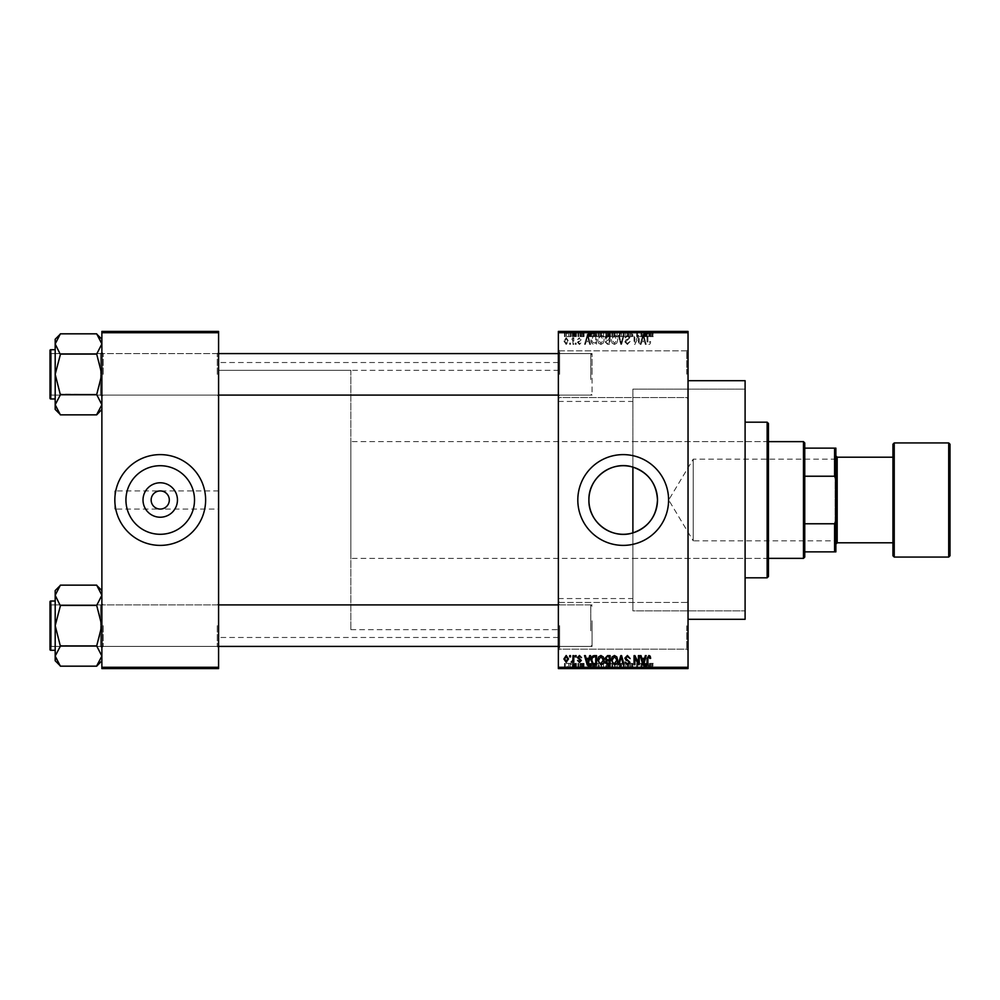 <?xml version="1.0" encoding="UTF-8"?>
<svg xmlns="http://www.w3.org/2000/svg" width="1000" height="1000" viewBox="0 0 1000 1000"><rect width="100%" height="100%" fill="white"/><g stroke="black" fill="none" stroke-linecap="round" stroke-linejoin="round"><path stroke-width="0.75" stroke-dasharray="5 3.75" d="M688.037 374.212L688.037 349.562L688.037 374.212M686.737 374.212L686.737 350.863L686.737 374.212M558.362 374.212L558.362 349.562L558.362 374.212M559.65 374.212L559.65 350.863L559.65 374.212M688.037 625.788L688.037 650.438L688.037 625.788M686.737 625.788L686.737 649.137L686.737 625.788M558.362 625.788L558.362 650.438L558.362 625.788M559.65 625.788L559.65 649.137L559.65 625.788M218.588 509.075L218.588 362.537L218.588 509.075L160.225 509.075C165.7 508.5 168.725 505.475 169.312 500C168.725 494.525 165.7 491.5 160.225 490.925C154.75 491.5 151.725 494.525 151.15 500C151.725 505.475 154.75 508.5 160.225 509.075L114.838 509.075L114.838 500A45.388 45.388 0 0 0 160.225 545.388A45.388 45.388 0 0 0 205.625 500A45.388 45.388 0 0 0 160.225 454.613A45.388 45.388 0 0 0 114.838 500L114.838 509.075M125.938 500A34.288 34.288 0 0 0 160.225 534.288A34.288 34.288 0 0 0 194.513 500A34.288 34.288 0 0 0 160.225 465.712A34.288 34.288 0 0 0 125.938 500M577.812 500A45.388 45.388 0 0 0 623.2 545.388A45.388 45.388 0 0 0 668.587 500A45.388 45.388 0 0 0 623.2 454.613A45.388 45.388 0 0 0 577.812 500M218.588 374.338L218.588 352.287L218.588 374.338M217.288 374.338L217.288 353.587L217.288 374.338M218.588 625.662L218.588 647.712L218.588 625.662M217.288 625.662L217.288 646.413L217.288 625.662M558.362 625.662L558.362 647.712L558.362 625.662M559.65 625.662L559.65 646.413L559.65 625.662M558.362 374.338L558.362 352.287L558.362 374.338M559.65 374.338L559.65 353.587L559.65 374.338M592.075 625.662L592.075 646.413L592.075 625.662M592.075 374.338L592.075 353.587L592.075 374.338M745.1 619.312L745.1 380.688M688.037 500L688.037 380.688L688.037 500M558.362 500L558.362 362.537L558.362 500M60.375 414.613L55.188 404.725L55.188 409.425L55.188 404.725L55.188 409.425L60.375 414.613L55.3 406.087L60.375 414.85L96.688 414.85L101.875 404.725L96.688 394.837L101.875 404.725L96.688 414.85L101.875 404.725L101.875 409.425L101.875 352.287L101.875 374.338L101.875 352.287L101.875 374.338L96.688 354.562L101.875 343.95L101.875 339.25L101.875 374.338L101.875 343.95L96.688 353.837L101.875 343.95L101.875 339.25L101.875 404.725L96.688 394.588L60.375 394.588L55.188 404.725L55.188 374.338L60.375 394.837L60.375 394.113L60.375 394.837L60.375 394.113L96.688 394.588L101.875 374.338L96.688 354.075L60.375 354.075L55.188 374.338L60.375 394.113L55.188 374.338L60.375 353.837L55.188 374.338L55.188 339.25L55.188 343.95L60.375 354.562L60.375 353.837L96.688 354.075L60.375 354.075M103.175 374.338L103.175 353.587L103.175 374.338M60.375 665.938L55.188 656.05L55.188 660.75L55.188 656.05L55.188 660.75L60.375 665.938L55.3 657.412L60.375 666.175L96.688 666.175L101.875 656.05L96.688 646.162L101.875 656.05L96.688 666.175L101.875 656.05L101.875 660.75L101.875 603.612L101.875 625.662L101.875 603.612L101.875 625.662L96.688 605.887L101.875 595.275L101.875 590.575L101.875 625.662L101.875 595.275L96.688 605.163L101.875 595.275L101.875 590.575L101.875 656.05L96.688 645.925L60.375 645.925L55.188 656.05L55.188 625.662L60.375 646.162L60.375 645.438L60.375 646.162L60.375 645.438L96.688 645.925L101.875 625.662L96.688 605.413L60.375 605.413L55.188 625.662L60.375 645.438L55.188 625.662L60.375 605.163L55.188 625.662L55.188 590.575L55.188 595.275L60.375 605.887L60.375 605.163L96.688 605.413L60.375 605.413M103.175 625.662L103.175 646.413L103.175 625.662M558.362 598.562L632.9 598.562L632.9 532.888L632.9 610.875L632.9 467.113M632.9 598.562L632.9 389.125L745.1 389.125L745.1 610.875L745.1 389.125L632.9 389.125L632.9 610.875L745.1 610.875L632.9 610.875L632.9 532.888M572.275 331.413L573.1 331.413L572.275 331.413L572.275 336.6L573.1 336.6L573.1 331.413L573.1 336.6L572.275 336.6L572.275 331.413M574.587 336.6L575.575 336.6L575.575 331.413L576.4 331.413L573.8 331.413L575.575 331.413L575.575 336.6L576.4 336.6L576.4 331.413L576.4 336.6L575.575 336.6L575.575 331.413L575.575 336.6L574.587 336.6L574.587 331.413M577.925 331.413L578.75 331.413L577.925 331.413L577.925 336.6L578.75 336.6L578.75 331.413L578.75 336.6L577.925 336.6L577.925 331.413M580.05 331.413L584.062 331.413L580.05 331.413L580.05 336.6L582.05 336.6L582.05 331.413L582.075 336.6L584.062 336.6L584.062 331.413M591.562 331.413L587.125 331.413L591.562 331.413L591.562 336.6L592.275 336.6L592.275 331.413M600.325 336.6L606.688 336.6L603.5 336.6L603.513 331.413L606.688 331.413L600.325 331.413L605.862 331.413L601.15 331.413L603.5 331.413L603.5 336.6L600.325 336.6L600.325 331.413M613.888 336.6L620.25 336.6L617.062 336.6L617.062 331.413L620.25 331.413L613.888 331.413L619.425 331.413L614.712 331.413L617.062 331.413L617.062 336.6L613.888 336.6L613.888 331.413M651.475 331.413L649.613 331.413L651.475 331.413L651.475 336.6L652.775 336.6L652.775 331.413M558.362 332.713L688.037 332.713L688.037 331.413L558.362 331.413L558.362 668.587L688.037 668.587L688.037 667.288L558.362 667.288M647.2 331.413L642.775 331.413L647.2 331.413L647.2 336.6L647.913 336.6L647.913 331.413M640.95 336.6L636.638 336.6L641 336.6L641 331.413L636.638 331.413L641 331.413L641 336.6L641.825 336.6L641.825 331.413L641.825 336.6L640.95 336.6L640.95 331.413M627.438 331.413L632.75 331.413L627.438 331.413L627.438 336.6L630.013 336.6L630.013 331.413M620.8 331.413L626.65 331.413L620.8 331.413L620.8 336.6L623.4 336.6L623.4 331.413M607.638 331.413L612.712 331.413L607.638 331.413L607.638 336.6L612.712 336.6L612.712 331.413L612.712 336.6L610.138 336.6L610.138 331.413L611.875 331.413L608.7 331.413L611.875 331.413L610.125 331.413L610.125 336.6L607.875 336.6L607.875 331.413M593.612 331.413L599.15 331.413L593.612 331.413L593.612 336.6L596.725 336.6L596.725 331.413M566.487 331.413L571.087 331.413L566.487 331.413L566.487 336.6L568.787 336.6L568.787 331.413L570.262 331.413L567.312 331.413L568.812 331.413L568.787 336.6L571.087 336.6L571.087 331.413M564.487 331.413L565.312 331.413L564.487 331.413L564.487 336.6L565.312 336.6L565.312 331.413L565.312 336.6L564.487 336.6L564.487 331.413M571.087 663.4L568.787 663.4L568.787 668.587L571.087 668.587L566.487 668.587L570.262 668.587L567.312 668.587L568.812 668.587L568.787 663.4L571.087 663.4L571.087 668.587M574.587 663.4L575.575 663.4L575.575 668.587L576.4 668.587L573.8 668.587L575.575 668.587L575.575 663.4L576.4 663.4L576.4 668.587L576.4 663.4L575.575 663.4L575.575 668.587L575.575 663.4L574.587 663.4L574.587 668.587M584.062 663.4L580.875 663.4L583.938 663.4L582.075 663.4L582.075 668.587L584.062 668.587L580.05 668.587L582.05 668.587L582.05 663.4L584.062 663.4L584.062 668.587M596.725 668.587L593.612 668.587L596.725 668.587L596.725 663.4L599.15 663.4L599.15 668.587L599.15 663.4L595.525 663.4L595.525 668.587M607.875 663.4L610.15 663.4L610.125 668.587L612.712 668.587L607.638 668.587L611.875 668.587L608.7 668.587L611.875 668.587L610.125 668.587L610.138 663.4L612.712 663.4L612.712 668.587L612.712 663.4L607.875 663.4L607.875 668.587M623.4 668.587L626.65 668.587L620.8 668.587L623.4 668.587L623.4 663.4L624.2 663.4L624.2 668.587L624.175 663.4L626.65 663.4L626.65 668.587M640.95 663.4L636.638 663.4L641 663.4L641 668.587L636.638 668.587L641 668.587L641 663.4L641.825 663.4L641.825 668.587L641.825 663.4L640.95 663.4L640.95 668.587M652.775 668.587L649.613 668.587L652.775 668.587L652.775 663.4L653.263 668.587M647.913 668.587L642.775 668.587L647.913 668.587L647.913 663.4L648.787 663.4L648.787 668.587M630.013 668.587L632.75 668.587L627.438 668.587L630.013 668.587L630.013 663.4L632.75 663.4L632.75 668.587M620.25 663.4L617.062 663.4L619.438 663.4L619.425 668.587L620.25 668.587L613.888 668.587L619.438 668.587L617.075 668.587L619.425 668.587L619.438 663.4L620.25 663.4L620.25 668.587M606.688 663.4L603.5 663.4L605.875 663.4L605.862 668.587L606.688 668.587L600.325 668.587L605.875 668.587L603.513 668.587L605.862 668.587L605.875 663.4L606.688 663.4L606.688 668.587M592.275 668.587L587.125 668.587L592.275 668.587L592.275 663.4L593.138 663.4L593.138 668.587M577.925 668.587L578.75 668.587L577.925 668.587L577.925 663.4L578.75 663.4L578.75 668.587L578.75 663.4L577.925 663.4L577.925 668.587M572.275 668.587L573.1 668.587L572.275 668.587L572.275 663.4L573.1 663.4L573.1 668.587L573.1 663.4L572.275 663.4L572.275 668.587M564.487 668.587L565.312 668.587L564.487 668.587L564.487 663.4L565.312 663.4L565.312 668.587L565.312 663.4L564.487 663.4L564.487 668.587M569.675 343.088L569.675 344.375L570.5 344.375L570.5 343.088L569.675 343.088L569.675 344.375L570.5 344.375L570.5 343.088L569.675 343.088M572.975 340.962L572.975 344.375L573.8 344.375L573.8 337.775L572.975 337.775L572.975 338.837L571.987 337.663L571.213 338.013L572.825 339.613L572.975 344.375L573.8 344.375L573.8 337.775L572.975 337.775L572.975 338.837L571.987 337.663L571.213 338.013L572.975 340.962M575.337 343.088L575.337 344.375L576.163 344.375L576.163 343.088L575.337 343.088L575.337 344.375L576.163 344.375L576.163 343.088L575.337 343.088M577.45 342.362L579.45 344.5L581.462 342.375L579.4 343.55L578.288 342.525L581.35 339.538L579.487 337.663L577.575 339.55L579.462 338.6L580.525 339.412L577.45 342.362L579.45 344.5L581.462 342.375L579.4 343.55L578.288 342.525L581.35 339.538L579.487 337.663L577.575 339.55L579.462 338.6L580.525 339.412L577.45 342.362M588.962 341.675L589.675 344.375L590.538 344.375L588.038 335.3L587.163 335.3L584.525 344.375L585.388 344.375L586.112 341.675L588.962 341.675L589.675 344.375L590.538 344.375L588.038 335.3L587.163 335.3L584.525 344.375L585.388 344.375L586.112 341.675L588.962 341.675M600.913 344.5L603.288 343.075L604.1 339.963C604.275 337.388 603.212 335.8 600.913 335.188L597.737 339.85L598.55 343.113L600.913 344.5L603.288 343.075L604.1 339.963C604.275 337.388 603.212 335.8 600.913 335.188L597.737 339.85L598.55 343.113L600.913 344.5M614.475 344.5L616.838 343.075L617.663 339.963C617.837 337.388 616.775 335.8 614.475 335.188L611.287 339.85L612.112 343.113L614.475 344.5L616.838 343.075L617.663 339.963C617.837 337.388 616.775 335.8 614.475 335.188L611.287 339.85L612.112 343.113L614.475 344.5M648.888 344.5L650.175 343.862L650.662 341.675L649.837 341.55L648.85 343.438L647.962 342.75L647.837 335.3L647.013 335.3L647.013 341.463L648.888 344.5L650.175 343.862L650.662 341.675L649.837 341.55L648.85 343.438L647.962 342.75L647.837 335.3L647.013 335.3L647.013 341.463L648.888 344.5M688.037 332.713L688.037 667.288M644.613 341.675L645.325 344.375L646.188 344.375L643.675 335.3L642.812 335.3L640.175 344.375L641.038 344.375L641.75 341.675L644.613 341.675L645.325 344.375L646.188 344.375L643.675 335.3L642.812 335.3L640.175 344.375L641.038 344.375L641.75 341.675L644.613 341.675M638.413 337.113L638.413 344.375L639.237 344.375L639.237 335.3L638.35 335.3L634.875 342.575L634.875 335.3L634.05 335.3L634.05 344.375L634.925 344.375L638.413 337.113L638.413 344.375L639.237 344.375L639.237 335.3L638.35 335.3L634.875 342.575L634.875 335.3L634.05 335.3L634.05 344.375L634.925 344.375L638.413 337.113M624.85 341.863L627.425 344.5L630.15 341.438L627.35 343.438L625.675 341.887L629.925 337.675L627.575 335.188L625.087 337.9L627.55 336.25L629.087 337.7L628.837 338.625L626.1 339.7L624.85 341.863L627.425 344.5L630.15 341.438L627.35 343.438L625.675 341.887L629.925 337.675L627.575 335.188L625.087 337.9L627.55 336.25L629.087 337.7L628.837 338.625L626.1 339.7L624.85 341.863M618.212 335.3L620.8 344.375L621.613 344.375L624.05 335.3L623.2 335.3L621.25 343.325L619.075 335.3L618.212 335.3L620.8 344.375L621.613 344.375L624.05 335.3L623.2 335.3L621.25 343.325L619.075 335.3L618.212 335.3M605.037 341.712L607.55 344.375L610.112 344.375L610.112 335.3L607.55 335.3L605.275 337.587L606.175 339.487L605.037 341.712L607.55 344.375L610.112 344.375L610.112 335.3L607.55 335.3L605.275 337.587L606.175 339.487L605.037 341.712M591.013 339.787C590.8 342.375 591.838 343.9 594.138 344.375L596.55 344.375L596.55 335.3L592.938 335.475L591.013 339.787C590.8 342.375 591.838 343.9 594.138 344.375L596.55 344.375L596.55 335.3L592.938 335.475L591.013 339.787M563.9 341.012L566.2 344.5L568.5 341.075L566.2 337.663L563.9 341.012L566.2 344.5L568.5 341.075L566.2 337.663L563.9 341.012M114.838 500L114.838 490.925L114.838 500M218.588 500L218.588 637.463L218.588 500M101.875 668.587L218.588 668.587L218.588 667.288L101.875 667.288L101.875 668.587M101.875 332.713L218.588 332.713L218.588 331.413L101.875 331.413L101.875 667.288M218.588 332.713L218.588 667.288M650.175 656.137L650.662 658.325L649.837 658.45L648.85 656.562L647.962 657.25L647.837 664.7L647.013 664.7L647.013 658.538L648.888 655.5L650.175 656.137M645.325 655.625L646.188 655.625L643.675 664.7L642.812 664.7L640.175 655.625L641.038 655.625L641.75 658.325L644.613 658.325L645.325 655.625M643.188 663.75L644.338 659.388L642.038 659.388L643.188 663.75M638.413 655.625L639.237 655.625L639.237 664.7L638.35 664.7L634.875 657.425L634.875 664.7L634.05 664.7L634.05 655.625L634.925 655.625L638.413 662.887L638.413 655.625M627.425 655.5L630.15 658.562L627.35 656.562L625.675 658.112L629.925 662.325L627.575 664.812L625.087 662.1L627.55 663.75L629.087 662.3L628.837 661.375L626.1 660.3L624.85 658.138L627.425 655.5M620.8 655.625L621.613 655.625L624.05 664.7L623.2 664.7L621.25 656.675L619.075 664.7L618.212 664.7L620.8 655.625M616.838 656.925L617.663 660.037C617.837 662.613 616.775 664.2 614.475 664.812L611.287 660.15L612.112 656.888L614.475 655.5L616.838 656.925M612.463 662.225L614.462 663.75L616.838 660.025L614.475 656.562L612.112 660.175L612.463 662.225M607.55 655.625L610.112 655.625L610.112 664.7L607.55 664.7L605.275 662.412L606.175 660.512L605.037 658.288L607.55 655.625M607.663 659.862L609.288 659.862L609.288 656.675L606.688 656.8L605.862 658.275L607.663 659.862M607.85 663.637L609.288 663.637L609.288 660.925L606.875 661.012L606.1 662.262L607.85 663.637M603.288 656.925L604.1 660.037C604.275 662.613 603.212 664.2 600.913 664.812L597.737 660.15L598.55 656.888L600.913 655.5L603.288 656.925M598.913 662.225L600.9 663.75L603.275 660.025L600.925 656.562L598.562 660.175L598.913 662.225M594.138 655.625L596.55 655.625L596.55 664.7L592.938 664.525L591.013 660.212C590.8 657.625 591.838 656.1 594.138 655.625M594.275 663.637L595.725 663.637L595.725 656.675L592.175 658L591.838 660.225L593.088 663.45L594.275 663.637M589.675 655.625L590.538 655.625L588.038 664.7L587.163 664.7L584.525 655.625L585.388 655.625L586.112 658.325L588.962 658.325L589.675 655.625M587.537 663.75L588.688 659.388L586.388 659.388L587.537 663.75M579.45 655.5L581.462 657.625L579.4 656.45L578.288 657.475L581.35 660.462L579.487 662.337L577.575 660.45L579.462 661.4L580.525 660.588L577.45 657.638L579.45 655.5M575.337 655.625L576.163 655.625L576.163 656.912L575.337 656.912L575.337 655.625M572.975 655.625L573.8 655.625L573.8 662.225L572.975 662.225L572.975 661.162L571.987 662.337L571.213 661.988L572.825 660.387L572.975 655.625M569.675 655.625L570.5 655.625L570.5 656.912L569.675 656.912L569.675 655.625M566.2 655.5L568.5 658.925L566.2 662.337L563.9 658.988L566.2 655.5M564.725 658.925L566.225 661.4L567.675 658.925L566.175 656.45L564.725 658.925M643.188 336.25L644.338 340.613L642.038 340.613L643.188 336.25L644.338 340.613L642.038 340.613L643.188 336.25M612.463 337.775L614.462 336.25L616.838 339.975L614.475 343.438L612.112 339.825L612.463 337.775L614.462 336.25L616.838 339.975L614.475 343.438L612.112 339.825L612.463 337.775M607.663 340.138L609.288 340.138L609.288 343.325L606.688 343.2L605.862 341.725L607.663 340.138L609.288 340.138L609.288 343.325L606.688 343.2L605.862 341.725L607.663 340.138M607.85 336.362L609.288 336.362L609.288 339.075L606.875 338.988L606.1 337.738L609.288 336.362L609.288 339.075L606.875 338.988L606.1 337.738L607.85 336.362M598.913 337.775L600.9 336.25L603.275 339.975L600.925 343.438L598.562 339.825L598.913 337.775L600.9 336.25L603.275 339.975L600.925 343.438L598.562 339.825L598.913 337.775M594.275 336.362L595.725 336.362L595.725 343.325L592.175 342L591.838 339.775L593.088 336.55L595.725 336.362L595.725 343.325L592.175 342L591.838 339.775L593.088 336.55L594.275 336.362M587.537 336.25L588.688 340.613L586.388 340.613L587.537 336.25L588.688 340.613L586.388 340.613L587.537 336.25M564.725 341.075L566.225 338.6L567.675 341.075L566.175 343.55L564.725 341.075L566.225 338.6L567.675 341.075L566.175 343.55L564.725 341.075M653.263 663.4L652.438 663.4L652.438 668.587M652.438 663.4L651.438 663.4L651.438 668.587M651.438 663.4L650.55 663.4L650.55 668.587M650.55 663.4L650.438 668.587L650.438 663.4L649.613 663.4L649.613 668.587L649.613 663.4L651.475 663.4L651.475 668.587M651.475 663.4L652.775 663.4M648.787 663.4L646.275 663.4L646.275 668.587M646.275 663.4L645.4 663.4L645.4 668.587M645.4 663.4L642.775 663.4L642.775 668.587M642.775 663.4L643.637 663.4L643.637 668.587M643.637 663.4L644.35 663.4L644.35 668.587M644.35 663.4L647.2 663.4L647.2 668.587M647.2 663.4L647.913 663.4M645.775 663.4L646.925 663.4L644.625 663.4L645.775 663.4L645.775 668.587L646.925 668.587L645.775 668.587M646.15 663.4L646.15 668.587M646.925 663.4L646.925 668.587M644.625 663.4L644.625 668.587M637.463 663.4L637.463 668.587L637.463 663.4M636.638 663.4L636.638 668.587L636.638 663.4M637.525 663.4L637.525 668.587M632.75 663.4L631.925 663.4L631.925 668.587M631.925 663.4L629.938 663.4L629.938 668.587M629.938 663.4L628.263 663.4L628.263 668.587M628.263 663.4L632.513 663.4L632.513 668.587M632.513 663.4L630.163 663.4L630.163 668.587M630.163 663.4L627.675 663.4L627.675 668.587M627.675 663.4L628.5 663.4L628.5 668.587M628.5 663.4L630.138 663.4L630.138 668.587L630.125 663.4L631.688 663.4L631.688 668.587M631.688 663.4L631.425 668.587M631.425 663.4L628.7 663.4L628.7 668.587M628.7 663.4L627.438 663.4L627.438 668.587M627.438 663.4L630.013 663.4M626.65 663.4L625.788 663.4L625.788 668.587M625.788 663.4L623.85 663.4L623.85 668.587M623.85 663.4L621.663 663.4L621.663 668.587M621.663 663.4L620.8 663.4L620.8 668.587M620.8 663.4L623.4 663.4M613.888 663.4L617.062 663.4L617.062 668.587L614.712 668.587L617.062 668.587L617.062 663.4L613.888 663.4L613.888 668.587M614.7 663.4L614.7 668.587L614.712 663.4L617.062 663.4L614.712 663.4M619.425 663.4L617.075 663.4L619.425 663.4M617.062 663.4L617.062 668.587L617.075 663.4M615.062 663.4L615.062 668.587M608.763 663.4L608.763 668.587M607.638 663.4L607.638 668.587M610.25 663.4L608.462 663.4L610.25 663.4L610.25 668.587M610.45 663.4L608.7 663.4L610.45 663.4L610.45 668.587M611.875 663.4L611.875 668.587L611.875 663.4M608.7 663.4L608.7 668.587M609.462 663.4L609.462 668.587M608.462 663.4L608.462 668.587M609.275 663.4L609.275 668.587M600.325 663.4L603.513 663.4L603.5 668.587L601.15 668.587L603.5 668.587L603.513 663.4L600.325 663.4L600.325 668.587M601.15 663.4L601.15 668.587L601.15 663.4L603.5 663.4L601.15 663.4M605.862 663.4L603.513 663.4L605.862 663.4M603.5 663.4L603.5 668.587L603.513 663.4M601.5 663.4L601.5 668.587M595.525 663.4L593.612 663.4L593.612 668.587M593.612 663.4L596.725 663.4M596.862 663.4L594.438 663.4L596.862 663.4L596.862 668.587L598.325 668.587L594.438 668.587L596.862 668.587M598.325 663.4L598.325 668.587L598.325 663.4M595.688 663.4L595.688 668.587M594.438 663.4L594.438 668.587M594.763 663.4L594.763 668.587M596.838 663.4L596.838 668.587L596.838 663.4M593.138 663.4L590.625 663.4L590.625 668.587M590.625 663.4L589.763 663.4L589.763 668.587M589.763 663.4L587.125 663.4L587.125 668.587M587.125 663.4L587.987 663.4L587.987 668.587M587.987 663.4L588.7 663.4L588.7 668.587M588.7 663.4L591.562 663.4L591.562 668.587M591.562 663.4L592.275 663.4M590.125 663.4L591.275 663.4L588.987 663.4L590.125 663.4L590.125 668.587L591.275 668.587L590.125 668.587M590.513 663.4L590.513 668.587M591.275 663.4L591.275 668.587M588.987 663.4L588.987 668.587M583.237 663.4L583.237 668.587M581.987 663.4L581.987 668.587M580.875 663.4L580.875 668.587M581.087 663.4L581.087 668.587M583.938 663.4L583.938 668.587M580.163 663.4L582.05 663.4L580.163 663.4L580.163 668.587M580.988 663.4L580.988 668.587M582.05 663.4L580.05 663.4L582.05 663.4L582.05 668.587M583.112 663.4L583.112 668.587M582.85 663.4L582.85 668.587M580.05 663.4L580.05 668.587M573.8 663.4L573.8 668.587M574.038 663.4L574.038 668.587M574.637 663.4L574.637 668.587M575.413 663.4L575.413 668.587M566.487 663.4L568.787 663.4L566.487 663.4L566.487 668.587M567.312 663.4L570.262 663.4L567.312 663.4L567.312 668.587M568.812 663.4L568.812 668.587M570.262 663.4L570.262 668.587M568.775 663.4L568.775 668.587M652.775 336.6L653.263 331.413M653.263 336.6L652.438 336.6L652.438 331.413M652.438 336.6L651.438 336.6L651.438 331.413M651.438 336.6L650.55 336.6L650.55 331.413M650.55 336.6L650.438 331.413L650.438 336.6L649.613 336.6L649.613 331.413L649.613 336.6L651.475 336.6M647.913 336.6L648.787 336.6L648.787 331.413M648.787 336.6L646.275 336.6L646.275 331.413M646.275 336.6L645.4 336.6L645.4 331.413M645.4 336.6L642.775 336.6L642.775 331.413M642.775 336.6L643.637 336.6L643.637 331.413M643.637 336.6L644.35 336.6L644.35 331.413M644.35 336.6L647.2 336.6M645.775 336.6L646.925 336.6L644.625 336.6L645.775 336.6L645.775 331.413L646.925 331.413L645.775 331.413M646.15 336.6L646.15 331.413M646.925 336.6L646.925 331.413M644.625 336.6L644.625 331.413M637.463 336.6L637.463 331.413L637.463 336.6M636.638 336.6L636.638 331.413L636.638 336.6M637.525 336.6L637.525 331.413M630.013 336.6L632.75 336.6L632.75 331.413M632.75 336.6L631.925 336.6L631.925 331.413M631.925 336.6L629.938 336.6L629.938 331.413M629.938 336.6L628.263 336.6L628.263 331.413M628.263 336.6L632.513 336.6L632.513 331.413M632.513 336.6L630.163 336.6L630.163 331.413M630.163 336.6L627.675 336.6L627.675 331.413M627.675 336.6L628.5 336.6L628.5 331.413M628.5 336.6L630.138 336.6L630.138 331.413L630.125 336.6L631.688 336.6L631.688 331.413M631.688 336.6L631.425 331.413M631.425 336.6L628.7 336.6L628.7 331.413M628.7 336.6L627.438 336.6M623.4 336.6L624.2 336.6L624.2 331.413L624.175 336.6L626.65 336.6L626.65 331.413M626.65 336.6L625.788 336.6L625.788 331.413M625.788 336.6L623.85 336.6L623.85 331.413M623.85 336.6L621.663 336.6L621.663 331.413M621.663 336.6L620.8 336.6M619.438 336.6L619.438 331.413L619.425 336.6L614.712 336.6L614.7 331.413L614.712 336.6L619.425 336.6M620.25 336.6L620.25 331.413M617.062 336.6L617.062 331.413L617.075 336.6M615.062 336.6L615.062 331.413M607.875 336.6L608.763 336.6L608.763 331.413M608.763 336.6L607.638 336.6M610.25 336.6L608.462 336.6L610.25 336.6L610.25 331.413M610.45 336.6L608.7 336.6L610.45 336.6L610.45 331.413M611.875 336.6L611.875 331.413L611.875 336.6M608.7 336.6L608.7 331.413M609.462 336.6L609.462 331.413M608.462 336.6L608.462 331.413M609.275 336.6L609.275 331.413M605.875 336.6L605.875 331.413L605.862 336.6L601.15 336.6L601.15 331.413L601.15 336.6L605.862 336.6M606.688 336.6L606.688 331.413M603.5 336.6L603.5 331.413L603.513 336.6M601.5 336.6L601.5 331.413M596.725 336.6L599.15 336.6L599.15 331.413L599.15 336.6L595.525 336.6L595.525 331.413M595.525 336.6L593.612 336.6M596.862 336.6L594.438 336.6L596.862 336.6L596.862 331.413L598.325 331.413L594.438 331.413L596.862 331.413M598.325 336.6L598.325 331.413L598.325 336.6M595.688 336.6L595.688 331.413M594.438 336.6L594.438 331.413M594.763 336.6L594.763 331.413M596.838 336.6L596.838 331.413L596.838 336.6M592.275 336.6L593.138 336.6L593.138 331.413M593.138 336.6L590.625 336.6L590.625 331.413M590.625 336.6L589.763 336.6L589.763 331.413M589.763 336.6L587.125 336.6L587.125 331.413M587.125 336.6L587.987 336.6L587.987 331.413M587.987 336.6L588.7 336.6L588.7 331.413M588.7 336.6L591.562 336.6M590.125 336.6L591.275 336.6L588.987 336.6L590.125 336.6L590.125 331.413L591.275 331.413L590.125 331.413M590.513 336.6L590.513 331.413M591.275 336.6L591.275 331.413M588.987 336.6L588.987 331.413M584.062 336.6L583.237 336.6L583.237 331.413M583.237 336.6L581.987 336.6L581.987 331.413M581.987 336.6L580.875 336.6L580.875 331.413M580.875 336.6L581.087 331.413M581.087 336.6L583.938 336.6L583.938 331.413M583.938 336.6L580.163 336.6L580.163 331.413M580.163 336.6L580.988 336.6L580.988 331.413M580.988 336.6L582.05 336.6L582.05 331.413M582.05 336.6L583.112 336.6L583.112 331.413M583.112 336.6L582.85 331.413M582.85 336.6L580.05 336.6M573.8 336.6L573.8 331.413M574.038 336.6L574.038 331.413M574.637 336.6L574.637 331.413M575.413 336.6L575.413 331.413M571.087 336.6L566.487 336.6M567.312 336.6L570.262 336.6L567.312 336.6L567.312 331.413M568.812 336.6L568.812 331.413M570.262 336.6L570.262 331.413M568.775 336.6L568.775 331.413M768.45 576.512L768.45 423.488M767.15 422.188L767.15 577.812M745.1 500L745.1 422.188L745.1 500M767.15 500L767.15 562.25L767.15 500M60.375 334.062L55.188 343.95L55.188 374.338L55.188 343.95L60.375 353.837L55.188 343.95L60.375 334.062L55.188 343.95L55.188 339.25L60.375 333.825L96.688 333.825L101.875 343.95L101.875 374.338L96.688 394.113L101.875 374.338L101.875 409.425L101.875 374.338L96.688 354.075M218.588 395.087L51.3 395.087L51.3 353.587L100.575 353.587L101.875 352.287L100.575 353.587L51.3 353.587L51.3 395.087L100.575 395.087L100.575 353.587L100.575 395.087L100.575 353.587L100.575 395.087L101.875 396.388L101.875 352.287L101.875 396.388L101.875 352.287L101.875 396.388L100.575 395.087L51.3 395.087L50 396.388L50 352.287L50 396.388L50 352.287L50 396.388L50 352.287L51.3 353.587L51.3 395.087L51.3 353.587L51.3 395.087L51.3 353.587L51.3 395.087L51.3 353.587L50 352.287M50 398.2L50 350.475L50 398.2A0.775 0.775 0 0 0 50.775 398.975L55.188 398.975L55.188 349.7L55.188 398.975M96.688 334.062L101.762 342.587L96.688 334.062L101.875 339.25M592.075 369.462L592.075 393.787L592.075 369.462M590.775 379.538L590.775 353.587L590.775 379.538M50 379.212L50 354.888L50 379.212M50 630.538L50 606.213L50 630.538M51.3 620.462L51.3 646.413L51.3 620.462M592.075 620.788L592.075 645.113L592.075 620.788M590.775 630.862L590.775 604.913L590.775 630.862M835.875 458.375L835.1 459.15L835.1 540.85L693.225 540.85L693.225 459.15L693.225 540.85L668.688 500L693.225 459.15L835.1 459.15L835.1 540.85L835.875 541.625L835.875 458.375L835.875 541.625M804.75 557.062L804.75 442.938M803.462 441.637L803.462 558.362M768.45 558.362L350.863 558.362L350.863 441.637L350.863 558.362M768.45 441.637L350.863 441.637M350.863 370.312L350.863 629.688L350.863 370.312L218.588 370.312L218.588 629.688L218.588 370.312L558.362 370.312M350.863 629.688L558.362 629.688M804.75 476.225L804.75 523.775L804.75 476.225L834.587 476.225L835.875 479.538L835.875 448.125L834.587 448.125L834.587 476.225M804.75 551.875L835.875 551.875L835.875 479.538M835.875 520.462L834.587 523.775L834.587 551.875M804.75 523.775L834.587 523.775M804.75 448.125L834.587 448.125M950 555.763L950 444.237M892.938 444.237L892.938 542.8M837.175 457.2L837.175 542.8M835.875 500L835.875 455.913L835.875 500M558.362 395.087L590.775 395.087L592.075 393.787L590.775 395.087L51.3 395.087L50 393.787L51.3 395.087L50 396.388M50.775 398.975L50.775 349.7L50.775 398.975L50.775 349.7L55.188 349.7M55.188 404.725L60.375 394.837L55.188 404.725L55.188 374.338L55.188 404.725M96.688 394.588L60.375 394.588M60.375 353.837L60.375 354.562L60.375 353.837M60.375 394.113L60.375 394.837L60.375 394.113M96.688 394.837L96.688 394.113L96.688 394.837M96.688 414.613L101.875 409.425M60.375 585.388L55.188 595.275L55.188 625.662L55.188 595.275L60.375 605.163L55.188 595.275L60.375 585.388L55.188 595.275L55.188 590.575L60.375 585.15L96.688 585.15L101.875 595.275L101.875 625.662L96.688 645.438L101.875 625.662L101.875 660.75L101.875 625.662L96.688 605.413M558.362 646.413L590.775 646.413L592.075 645.113L590.775 646.413L51.3 646.413L50 645.113L51.3 646.413L51.3 604.913L100.575 604.913L101.875 603.612L100.575 604.913L51.3 604.913L51.3 646.413L100.575 646.413L100.575 604.913L100.575 646.413L100.575 604.913L100.575 646.413L101.875 647.712L101.875 603.612L101.875 647.712L101.875 603.612L101.875 647.712L100.575 646.413L51.3 646.413L50 647.712L50 603.612L50 647.712L50 603.612L50 647.712L50 603.612L51.3 604.913L51.3 646.413L51.3 604.913L50 603.612M50 649.525L50 601.8L50 649.525A0.775 0.775 0 0 0 50.775 650.3L55.188 650.3L55.188 601.025L55.188 650.3M96.688 585.388L101.762 593.913L96.688 585.388L101.875 590.575M218.588 646.413L51.3 646.413L50 647.712M50.775 650.3L50.775 601.025L50.775 650.3L50.775 601.025L55.188 601.025M55.188 656.05L60.375 646.162L55.188 656.05L55.188 625.662L55.188 656.05M96.688 645.925L60.375 645.925M60.375 605.163L60.375 605.887L60.375 605.163M60.375 645.438L60.375 646.162L60.375 645.438M96.688 646.162L96.688 645.438L96.688 646.162M96.688 665.938L101.875 660.75M650.438 663.4L650.438 668.587M645.312 663.4L645.312 668.587M630.325 663.4L630.325 668.587M623.488 663.4L623.488 668.587M610.15 663.4L610.15 668.587M610.337 663.4L610.337 668.587M589.663 663.4L589.663 668.587M581.9 663.4L581.9 668.587M581.912 663.4L581.912 668.587M650.438 336.6L650.438 331.413M645.312 336.6L645.312 331.413M630.325 336.6L630.325 331.413M623.488 336.6L623.488 331.413M610.15 336.6L610.15 331.413M610.337 336.6L610.337 331.413M589.663 336.6L589.663 331.413M581.9 336.6L581.9 331.413M581.912 336.6L581.912 331.413M948.7 442.938L948.7 557.062M894.237 557.062L894.237 442.938M686.737 397.55L688.037 398.85L686.737 397.55L559.65 397.55L558.362 398.85L559.65 397.55L686.737 397.55M686.737 649.137L688.037 650.438L686.737 649.137L559.65 649.137L558.362 650.438L559.65 649.137L686.737 649.137M217.288 395.087L218.588 396.388L217.288 395.087L103.175 395.087L101.875 396.388L103.175 395.087L217.288 395.087M217.288 646.413L218.588 647.712L217.288 646.413L103.175 646.413L101.875 647.712L103.175 646.413L217.288 646.413M559.65 646.413L558.362 647.712L559.65 646.413L592.075 646.413L559.65 646.413M559.65 395.087L558.362 396.388L559.65 395.087L592.075 395.087L559.65 395.087M558.362 362.537L218.588 362.537M558.362 401.438L632.9 401.438M218.588 490.925L114.838 490.925M217.288 353.587L103.175 353.587L101.875 352.287L103.175 353.587L217.288 353.587L218.588 352.287L217.288 353.587M217.288 604.913L103.175 604.913L101.875 603.612L103.175 604.913L217.288 604.913L218.588 603.612L217.288 604.913M558.362 637.463L218.588 637.463M592.075 353.587L559.65 353.587L558.362 352.287L559.65 353.587L592.075 353.587M592.075 604.913L559.65 604.913L558.362 603.612L559.65 604.913L592.075 604.913M559.65 350.863L686.737 350.863L688.037 349.562L686.737 350.863L559.65 350.863L558.362 349.562L559.65 350.863M559.65 602.45L686.737 602.45L688.037 601.15L686.737 602.45L559.65 602.45L558.362 601.15L559.65 602.45M767.15 437.75L768.45 437.75M632.9 441.637L767.15 441.637M632.9 558.362L767.15 558.362M767.15 562.25L768.45 562.25M218.588 353.587L51.3 353.587L50 354.888L51.3 353.587L590.775 353.587L592.075 354.888L590.775 353.587L558.362 353.587M558.362 604.913L51.3 604.913L50 606.213L51.3 604.913L218.588 604.913M592.075 606.213L590.775 604.913L592.075 606.213"/><path stroke-width="1.5" d="M177.45 500A17.225 17.225 0 0 1 160.225 517.225A17.225 17.225 0 0 1 143.012 500A17.225 17.225 0 0 1 160.225 482.775A17.225 17.225 0 0 1 177.45 500M151.15 500A9.075 9.075 0 0 0 160.225 509.075A9.075 9.075 0 0 0 169.312 500A9.075 9.075 0 0 0 160.225 490.925A9.075 9.075 0 0 0 151.15 500M125.938 500A34.288 34.288 0 0 0 160.225 534.288A34.288 34.288 0 0 0 194.513 500A34.288 34.288 0 0 0 160.225 465.712A34.288 34.288 0 0 0 125.938 500M114.838 500A45.388 45.388 0 0 0 160.225 545.388A45.388 45.388 0 0 0 205.625 500A45.388 45.388 0 0 0 160.225 454.613A45.388 45.388 0 0 0 114.838 500M632.9 532.888C611.737 539.8 588.2 522.125 588.913 500C588.225 477.85 611.737 460.2 632.9 467.113C648.325 472.6 656.525 483.562 657.487 500C656.525 516.438 648.325 527.4 632.9 532.888L632.9 467.113M657.487 500A34.288 34.288 0 0 1 623.2 534.288A34.288 34.288 0 0 1 588.913 500A34.288 34.288 0 0 1 623.2 465.712A34.288 34.288 0 0 1 657.487 500M577.812 500A45.388 45.388 0 0 0 623.2 545.388A45.388 45.388 0 0 0 668.587 500A45.388 45.388 0 0 0 623.2 454.613A45.388 45.388 0 0 0 577.812 500M688.037 380.688L745.1 380.688L745.1 619.312L688.037 619.312M688.037 332.713L558.362 332.713L558.362 331.413L688.037 331.413L688.037 668.587L558.362 668.587L558.362 667.288L688.037 667.288M569.675 655.625L570.5 655.625L570.5 656.912L569.675 656.912L569.675 655.625M575.337 655.625L576.163 655.625L576.163 656.912L575.337 656.912L575.337 655.625M589.675 655.625L590.538 655.625L588.038 664.7L587.163 664.7L584.525 655.625L585.388 655.625L586.112 658.325L588.962 658.325L589.675 655.625M603.288 656.925L604.1 660.037C604.275 662.613 603.212 664.2 600.913 664.812L597.737 660.15L598.55 656.888L600.913 655.5L603.288 656.925M616.838 656.925L617.663 660.037C617.837 662.613 616.775 664.2 614.475 664.812L611.287 660.15L612.112 656.888L614.475 655.5L616.838 656.925M627.425 655.5L630.15 658.562L627.35 656.562L625.675 658.112L629.925 662.325L627.575 664.812L625.087 662.1L627.55 663.75L629.087 662.3L628.837 661.375L626.1 660.3L624.85 658.138L627.425 655.5M645.325 655.625L646.188 655.625L643.675 664.7L642.812 664.7L640.175 655.625L641.038 655.625L641.75 658.325L644.613 658.325L645.325 655.625M558.362 332.713L558.362 667.288M650.175 656.137L650.662 658.325L649.837 658.45L648.85 656.562L647.962 657.25L647.837 664.7L647.013 664.7L647.013 658.538L648.888 655.5L650.175 656.137M638.413 655.625L639.237 655.625L639.237 664.7L638.35 664.7L634.875 657.425L634.875 664.7L634.05 664.7L634.05 655.625L634.925 655.625L638.413 662.887L638.413 655.625M620.8 655.625L621.613 655.625L624.05 664.7L623.2 664.7L621.25 656.675L619.075 664.7L618.212 664.7L620.8 655.625M607.55 655.625L610.112 655.625L610.112 664.7L607.55 664.7L605.275 662.412L606.175 660.512L605.037 658.288L607.55 655.625M594.138 655.625L596.55 655.625L596.55 664.7L592.938 664.525L591.013 660.212C590.8 657.625 591.838 656.1 594.138 655.625M579.45 655.5L581.462 657.625L579.4 656.45L578.288 657.475L581.35 660.462L579.487 662.337L577.575 660.45L579.462 661.4L580.525 660.588L577.45 657.638L579.45 655.5M572.975 655.625L573.8 655.625L573.8 662.225L572.975 662.225L572.975 661.162L571.987 662.337L571.213 661.988L572.825 660.387L572.975 655.625M566.2 655.5L568.5 658.925L566.2 662.337L563.9 658.988L566.2 655.5M218.588 668.587L101.875 668.587L101.875 667.288L218.588 667.288L218.588 668.587M218.588 332.713L101.875 332.713L101.875 331.413L218.588 331.413L218.588 667.288M101.875 332.713L101.875 667.288M643.562 662.038L644.338 659.388L642.038 659.388L643.188 663.75L643.562 662.038M614.462 663.75L616.838 660.025L614.475 656.562L612.112 660.175L612.463 662.225L614.462 663.75M609.288 663.637L609.288 660.925L606.875 661.012L606.1 662.262L609.288 663.637M609.288 659.862L609.288 656.675L606.688 656.8L605.862 658.275L607.663 659.862L609.288 659.862M600.9 663.75L603.275 660.025L600.925 656.562L598.562 660.175L598.913 662.225L600.9 663.75M595.725 663.637L595.725 656.675L594.25 656.675L592.175 658L591.838 660.225L593.088 663.45L595.725 663.637M587.913 662.038L588.688 659.388L586.388 659.388L587.537 663.75L587.913 662.038M566.225 661.4L567.675 658.925L566.175 656.45L564.725 658.925L566.225 661.4M767.15 422.188L768.45 423.488L768.45 576.512L767.15 577.812L767.15 422.188L745.1 422.188M101.875 409.425L96.688 414.85L60.375 414.85L55.188 404.725L60.375 394.837L55.188 374.338L60.375 354.562L55.188 343.95L60.375 333.825L96.688 333.825L101.875 343.95L101.762 342.587L101.875 343.95L96.688 354.075L60.375 354.075M60.375 414.613L55.188 409.425L55.188 339.25L60.375 334.062M50 352.287L50 350.475A0.775 0.775 0 0 1 50.775 349.7L50.775 398.975A0.775 0.775 0 0 1 50 398.2L50 350.475A0.775 0.775 0 0 1 50.775 349.7L55.188 349.7M50.775 398.975L55.188 398.975M96.688 354.075L101.875 374.338L96.688 394.588L60.375 394.588M96.688 394.588L101.875 404.725L96.688 414.613M96.688 334.062L101.875 339.25M803.462 558.362L803.462 441.637L804.75 442.938L804.75 557.062L803.462 558.362L768.45 558.362M803.462 441.637L768.45 441.637M835.875 551.875L834.587 551.875L834.587 523.775L835.875 520.462L835.875 551.875M804.75 551.875L834.587 551.875M804.75 448.125L835.875 448.125L835.875 520.462M804.75 523.775L834.587 523.775M835.875 479.538L834.587 476.225L834.587 448.125M804.75 476.225L834.587 476.225M950 444.237L950 555.763L948.7 557.062L948.7 442.938L950 444.237M835.875 455.913L837.175 457.2L837.175 542.8L892.938 542.8L892.938 555.763L892.938 444.237L894.237 442.938L894.237 557.062L948.7 557.062M50 398.2L50 396.388M101.875 660.75L96.688 666.175L60.375 666.175L55.188 656.05L60.375 646.162L55.188 625.662L60.375 605.887L55.188 595.275L60.375 585.15L96.688 585.15L101.875 595.275L101.762 593.913L101.875 595.275L96.688 605.413L60.375 605.413M60.375 665.938L55.188 660.75L55.188 590.575L60.375 585.388M50 603.612L50 601.8A0.775 0.775 0 0 1 50.775 601.025L50.775 650.3A0.775 0.775 0 0 1 50 649.525L50 601.8A0.775 0.775 0 0 1 50.775 601.025L55.188 601.025M50.775 650.3L55.188 650.3M96.688 605.413L101.875 625.662L96.688 645.925L60.375 645.925M96.688 645.925L101.875 656.05L96.688 665.938M96.688 585.388L101.875 590.575M50 649.525L50 647.712M767.15 577.812L745.1 577.812M558.362 353.587L218.588 353.587M558.362 395.087L218.588 395.087M218.588 646.413L558.362 646.413M218.588 604.913L558.362 604.913M837.175 457.2L892.938 457.2M894.237 442.938L948.7 442.938M837.175 542.8L835.875 544.087M894.237 557.062L892.938 555.763"/></g></svg>
